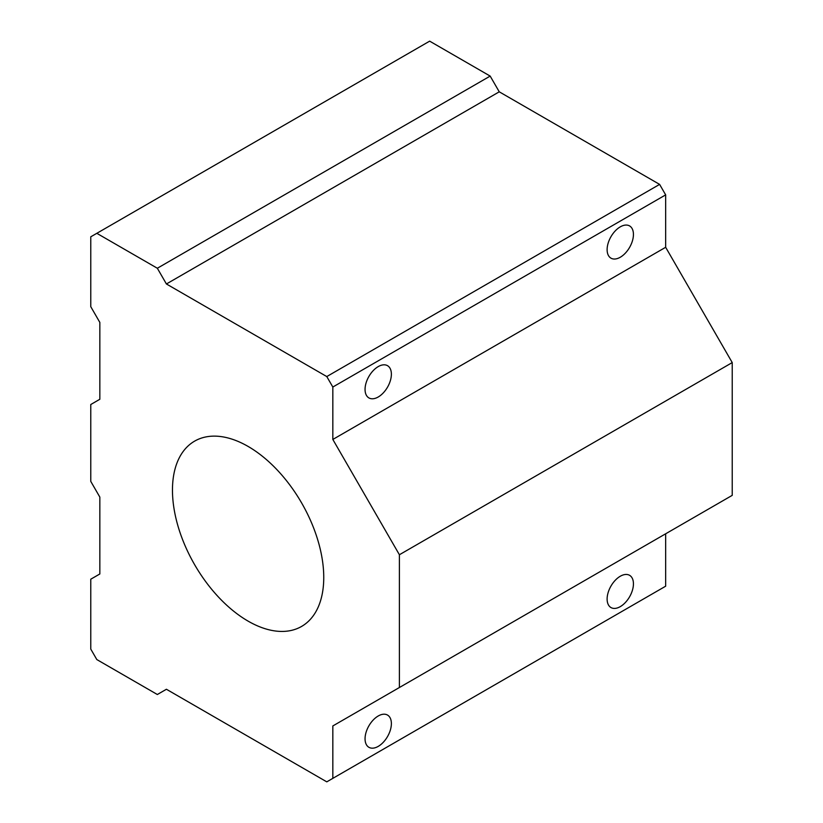 <?xml version="1.0" encoding="UTF-8"?>
<svg xmlns="http://www.w3.org/2000/svg" width="823" height="823" viewBox="0 0 823 823"><rect width="100%" height="100%" fill="white"/><g stroke="black" fill="none" stroke-linecap="round" stroke-linejoin="round"><path stroke-width="1.23" d="M620.275 257.249A18.61 10.75 -60 0 1 610.975 258.165A18.61 10.75 -60 0 1 610.975 236.674A18.61 10.75 -60 0 1 629.585 225.924A18.61 10.75 -60 0 1 632.434 240.841A18.61 10.75 -60 0 1 620.275 257.249M90.767 579.207L90.767 649.08L96.816 659.562L157.337 694.509L166.411 689.263L326.782 781.85L665.663 586.192L665.663 533.788L332.831 725.948L732.233 495.353L732.233 362.583L665.663 247.291L665.663 194.876L659.614 184.393L499.252 91.816L490.169 76.086L429.657 41.15L90.767 236.808L90.767 306.681L99.84 322.41L99.84 399.268L90.767 404.515L90.767 481.373L99.84 497.102L99.84 573.97L90.767 579.207M248.104 621.128A106.98 61.766 -120 0 0 301.599 626.426A106.98 61.766 -120 0 0 301.599 502.904A106.98 61.766 -120 0 0 194.619 441.138A106.98 61.766 -120 0 0 178.221 526.864A106.98 61.766 -120 0 0 248.104 621.128M399.402 687.514L399.402 554.743L332.831 439.451L332.831 387.036L326.782 376.564L166.411 283.976L157.337 268.247L96.816 233.31M157.337 268.247L490.169 76.086M620.275 606.633A18.61 10.75 -60 0 1 610.975 607.559A18.61 10.75 -60 0 1 610.975 586.058A18.61 10.75 -60 0 1 629.585 575.318A18.61 10.75 -60 0 1 632.434 590.235A18.61 10.75 -60 0 1 620.275 606.633M378.22 396.995A18.61 10.75 -60 0 1 368.91 397.921A18.61 10.75 -60 0 1 368.91 376.43A18.61 10.75 -60 0 1 387.52 365.679A18.61 10.75 -60 0 1 390.38 380.596A18.61 10.75 -60 0 1 378.22 396.995M378.22 746.389A18.61 10.75 -60 0 1 368.91 747.305A18.61 10.75 -60 0 1 368.91 725.814A18.61 10.75 -60 0 1 387.52 715.064A18.61 10.75 -60 0 1 390.38 729.98A18.61 10.75 -60 0 1 378.22 746.389M332.831 778.352L332.831 725.948M332.831 439.451L665.663 247.291M399.402 554.743L732.233 362.583M332.831 387.036L665.663 194.876M326.782 376.564L659.614 184.393M166.411 283.976L499.252 91.816"/></g></svg>

